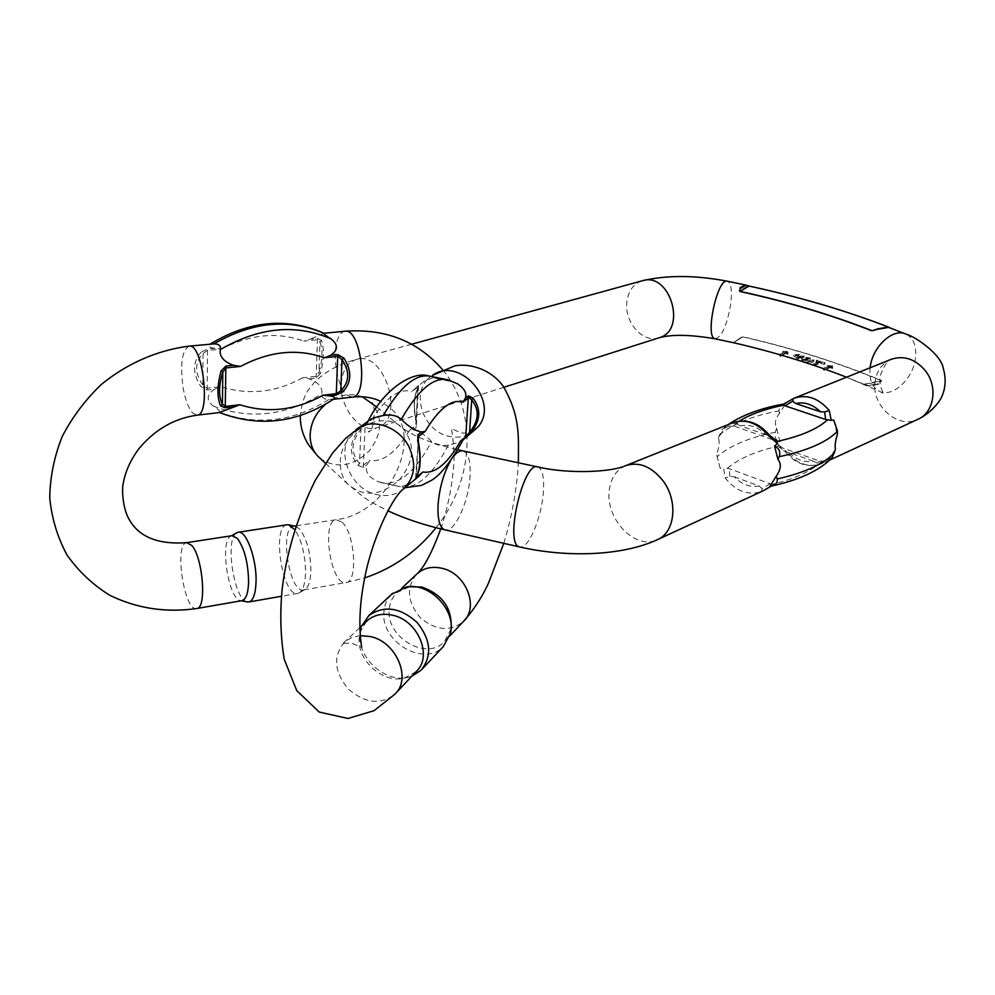 <?xml version="1.0" encoding="UTF-8"?>
<svg xmlns="http://www.w3.org/2000/svg" width="995" height="995" viewBox="0 0 995 995"><rect width="100%" height="100%" fill="white"/><g stroke="black" fill="none" stroke-linecap="round" stroke-linejoin="round"><path stroke-width="0.75" stroke-dasharray="4.97 3.73" d="M832.33 366.185L827.877 365.364L830.526 365.911L823.362 368.138L831.198 366.148L832.33 367.167L832.33 366.185L832.118 367.603L832.454 365.65M813.823 359.568L813.922 359.929C812.131 361.857 808.326 361.77 802.517 359.668L801.908 358.809C805.254 356.77 809.233 357.018 813.823 359.568L813.736 361.347C811.932 363.274 808.127 363.187 802.318 361.085L801.709 360.227C805.067 358.175 809.034 358.424 813.624 360.974M787.443 351.931L787.816 352.914L786.386 351.944L779.869 354.332L785.664 351.745L783.003 351.322L787.356 351.384L787.928 354.195L788.115 352.79M804.072 355.961L797.953 358.436L796.597 358.026L799.084 357.018L793.91 354.829L798.575 354.344L804.072 355.961L803.873 357.367L797.766 359.854L797.953 358.436M820.937 361.869L814.992 363.921L813.674 363.474L819.619 361.434L816.323 360.339L825.029 362.69L820.937 361.869L820.738 363.287L814.793 365.339L814.992 363.921M765.814 434.728L740.554 425.848C749.509 423.957 757.929 426.917 765.814 434.728L769.409 435.163M728.651 426.246L734.509 426.146L736.462 423.882L731.972 423.111L728.651 426.246L724.472 428.347L718.427 437.937C719.758 441.593 719.174 447.078 716.661 454.367L720.119 468.21L723.527 467.861L725.181 477.986C735.989 491.244 748.078 495.771 761.461 491.555L763.613 490.585M771.162 486.132L769.409 486.505M734.161 476.729L759.073 486.008C750.093 487.587 741.785 484.49 734.161 476.729L729.907 476.53L725.181 477.986M738.352 339.606L742.842 336.758C792.903 348.213 839.096 362.789 881.433 380.513L881.458 381.433L881.209 380.625L863.859 384.269L865.115 384.878L846.534 377.217L878.896 391.047C891.57 398.386 912.539 379.866 915.325 359.17C916.93 346.807 913.907 338.499 906.271 334.245L905.45 333.897M741.474 337.193L733.091 342.79M865.115 384.878L869.419 386.147L879.008 384.107L881.458 381.433M889.629 327.492L873.112 330.489L889.455 327.529L887.565 327.019M778.102 444.317L778.165 446.245L785.577 452.066L786.112 451.208L778.102 444.317L780.08 442.663L776.647 428.136C774.334 423.696 775.242 418.82 779.396 413.51L785.727 403.659L783.488 404.206L793.251 398.572M833.773 420.027L837.255 434.952M835.402 449.342L828.76 459.13L821.559 463.794C808.4 467.998 796.585 463.794 786.112 451.208M813.388 461.183L788.998 452.526C796.423 459.926 804.545 462.812 813.388 461.183L817.368 463.11L821.559 463.794M718.427 437.937L722.345 429.168L724.472 428.347M785.727 403.659C781.162 404.629 778.936 407.017 779.035 410.835L779.396 413.51M776.647 428.136L775.316 432.253C774.272 436.793 775.864 440.263 780.08 442.663M720.119 468.21L716.661 454.367M779.446 446.867L819.656 461.108L825.328 461.008M771.747 485.722L770.229 483.806L729.236 468.645L723.527 467.861M734.509 426.146L777.344 441.419M736.462 423.882L740.554 425.848M770.229 483.806L762.083 488.533L759.073 486.008M785.863 451.917L788.998 452.526M828.76 459.13L832.181 457.576M762.083 488.533L761.461 491.555M870.103 385.239L877.329 383.709L870.103 385.239L869.419 386.147M885.973 327.454L887.279 327.119M879.008 384.107L877.329 383.709M733.875 342.578L734.646 342.056M877.764 328.86L878.697 328.798M738.688 339.382L733.464 342.715M787.928 354.195L787.816 352.914M787.63 354.319L786.796 353.834L786.983 352.429M786.796 353.834L786.386 351.944M786.199 353.349L781.846 355.302M779.682 355.737L785.478 353.15L785.664 351.745M785.478 353.15L782.518 352.864L782.704 351.459M782.518 352.864L783.003 351.322M782.816 352.728L786.846 352.69L787.033 351.297M786.846 352.69L787.356 351.384M797.157 355.924L799.806 356.72L801.995 355.837L798.052 354.68L795.49 355.041L797.157 355.924L796.958 357.329L799.619 358.138L799.806 356.72M799.619 358.138L801.796 357.242L801.995 355.837M801.796 357.242L797.853 356.098L795.303 356.459L796.958 357.329M797.766 359.854L796.398 359.444L796.597 358.026M796.398 359.444L798.898 358.424L799.084 357.018M798.898 358.424L793.711 356.235L798.388 355.75L798.575 354.344M798.388 355.75L803.873 357.367M808.263 362.279L812.218 361.073L806.049 359.294L803.251 360.464L808.263 362.279L808.462 360.862L812.418 359.655L806.236 357.889L803.45 359.046L808.462 360.862M814.793 365.339L813.475 364.904L813.674 363.474M813.475 364.904L819.42 362.852L819.619 361.434M819.42 362.852L816.124 361.757L816.323 360.339M816.124 361.757L817.119 360.078M816.92 361.483L824.83 364.108L825.029 362.69M824.83 364.108L824.034 364.381L824.246 362.964M824.034 364.381L820.738 363.287M832.255 367.068L832.143 365.538M831.944 366.956L827.666 366.794L827.877 365.364M827.666 366.794L827.504 365.488M827.293 366.906L830.315 367.329L830.526 365.911M830.315 367.329L823.163 369.568M825.415 369.319L830.999 367.565L831.198 366.148M830.999 367.565L831.447 368.063L831.646 366.645M831.447 368.063L832.131 368.585L832.33 367.167M832.131 368.585L832.118 367.603M832.492 368.473L832.703 367.043M414.467 479.926C408.311 484.801 402.764 486.903 397.813 486.232L378.573 481.841C368.647 477.55 364.779 471.829 366.981 464.702L369.767 460.337L362.752 465.648L359.506 463.421C350.464 453.036 350.961 441.68 360.986 429.342L364.543 425.039L371.608 420.014L368.461 420.761M368.946 420.785L359.755 428.447C349.133 441.668 348.598 454.006 358.163 465.473L363.287 467.501L366.981 464.702M457.712 383.921L452.389 381.757L435.312 378.299C431.544 377.938 427.216 379.369 422.328 382.577L411.532 391.644L417.863 387.154L417.825 388.834L418.534 385.625L415.226 387.963M412.95 429.815L416.221 427.328L416.047 420.972L415.736 425.574L409.455 430.337L412.95 429.815C418.883 430.984 425.101 434.877 431.594 441.481C435.872 445.138 441.481 446.345 448.422 445.088C455.872 443.422 460.66 441.792 462.812 440.188L462.974 440.076M416.432 421.656C413.261 406.793 413.908 395.177 418.36 386.806M451.096 628.728L444.292 641.775C426.706 661.09 386.396 637.696 389.194 610.059C389.642 602.771 392.391 596.851 397.44 592.286L410.238 586.49M416.059 671.712L404.443 678.068C383.734 683.901 357.317 660.879 359.145 638.678L360.377 631.514L366.309 621.576M411.868 676.165L408.472 677.209C386.271 683.453 358.001 658.827 359.966 635.046L361.844 625.768M391.532 594.326C386.856 599.139 384.294 605.147 383.871 612.348C380.898 642.161 424.405 667.396 443.347 646.526M415.611 478.259L418.161 441.606C421.096 456.916 420.45 468.359 416.233 475.933L416.159 477.488M416.283 423.746L415.922 421.271C413.099 407.44 413.771 396.134 417.937 387.378L416.283 423.746M359.755 428.447L360.986 429.342L359.506 463.421L358.163 465.473M415.848 477.973L418.161 441.606M321.559 340.377L317.492 338.412L310.49 339.084L303.823 341.098L317.206 339.792L319.942 341.969L321.559 340.377C324.32 348.772 323.947 359.829 320.427 373.535L318.91 372.54L315.987 376.334L302.704 377.777L309.221 378.846C318.251 382.167 322.479 387.13 321.907 393.734C321.46 397.391 323.736 399.343 328.748 399.592L334.084 398.821M323.947 333.25L310.49 339.084M309.221 378.846L316.174 378.088L320.427 373.535M214.995 348.337L207.545 349.071L201.114 352.13L203.067 353.436L207.308 350.501L221.499 349.108L214.995 348.337C209.41 347.566 207.545 346.335 209.373 344.656L211.835 343.984M201.114 352.13C192.458 362.031 192.358 373.461 200.828 386.446L207.134 389.978L214.534 389.182L221.014 386.657L206.935 388.174L202.793 385.028C194.498 373.113 194.597 362.59 203.067 353.436L202.793 385.028L200.828 386.446M219.422 412.552L219.522 412.278C220.268 411.358 218.216 409.306 213.353 406.134C206.139 400.201 206.525 394.542 214.534 389.182M232.046 535.696L231.002 536.056C219.211 540.608 228.502 600.769 241.026 600.694L241.909 600.681M295.005 526.193L293.662 526.218C278.961 527.487 289.408 594.127 303.686 589.923L304.967 589.438C308.462 587.174 310.428 581.167 310.888 571.453C310.689 552.685 306.833 538.469 299.346 528.805L295.988 526.442M287.082 524.775C271.374 526.131 282.605 597.895 297.866 593.406L299.209 592.896C302.94 590.47 305.042 584.015 305.515 573.543C305.465 555.558 301.933 540.957 294.93 529.75M247.083 601.863C233.775 599.687 224.659 538.307 236.785 532.798M863.648 384.244L863.859 384.269C824.37 367.491 781.025 353.66 733.85 342.765L733.8 342.79M742.842 336.758L742.718 336.895C792.741 348.337 838.909 362.914 881.209 380.625L881.433 380.513M341.297 384.008C342.193 370.774 347.193 362.578 356.285 359.456C384.804 349.668 406.134 420.599 376.906 427.763C360.576 433.857 339.693 407.875 341.297 384.008M659.175 337.74L659.125 337.753C643.18 343.598 624.201 322.368 626.85 302.07C628.33 290.814 633.516 283.712 642.409 280.739M625.619 465.672C616.191 469.889 610.719 478.172 609.226 490.547C605.271 519.241 635.892 550.907 657.521 539.626M732.78 422.763L731.972 423.111M340.315 462.227C340.116 430.86 384.219 407.826 403.149 428.708C415.711 444.74 414.256 462.028 398.759 480.585C380.239 496.119 363.2 497.264 347.653 484.018C342.529 478.122 340.091 470.859 340.315 462.227M450.611 460.722L453.708 456.22M463.26 450.971C468.521 453.297 470.759 461.867 469.988 476.692C468.657 501.716 454.902 532.151 445.486 529.987M325.576 404.219C337.641 394.866 349.892 392.391 362.317 396.769M503.905 387.266L376.906 427.763L368.187 431.78C374.431 434.305 376.359 400.973 371.259 402.552C383.137 417.166 382.49 433.285 369.319 450.872C353.436 466.195 337.355 468.968 321.062 459.205M537.337 466.854L537.934 466.978C542.573 469.192 544.365 477.774 543.307 492.736C541.479 518.768 527.723 550.571 519.452 546.927M715.131 338.822C721.984 336.919 727.233 325.017 730.865 303.127C732.196 290.279 731.051 282.978 727.42 281.237M870.103 367.777C869.021 379.244 871.956 387.005 878.896 391.047L884.157 393.771C885.637 394.816 878.971 390.811 880.065 375.936C884.729 364.406 888.46 358.859 891.234 359.319M738.228 339.432L733.315 342.69M891.259 359.307C882.428 363.2 877.08 370.314 875.239 380.687C870.513 404.778 897.639 429.765 917.863 419.33M719.124 435.201C732.196 423.994 752.17 415.873 779.035 410.835M775.316 432.253C749.334 437.452 729.87 445.66 716.935 456.867M727.469 468.185C739.098 458.446 755.989 451.133 778.165 446.245M821.422 461.556C811.597 471.132 794.98 478.782 771.573 484.503M739.21 421.121L732.73 425.698M769.11 435.337L775.976 440.748M729.907 476.53L729.236 468.645M817.368 463.11L819.656 461.108M872.528 330.638L889.804 327.554L888.56 327.119M869.108 385.737L864.941 384.505L880.873 381.16L878.56 383.747M797.853 356.098L798.052 354.68M806.049 359.294L806.236 357.889M802.318 361.085L802.517 359.668M403.995 488.533L402.39 489.851C395.189 495.087 386.831 496.704 377.329 494.714C348.063 489.478 333.263 445.362 355.899 429.666M440.785 528.892C447.315 509.34 451.469 489.714 453.247 470.026C455.586 453.745 451.879 429.604 451.257 428.571L461.257 432.949C468.06 433.223 472.053 432.738 473.259 431.494L473.185 431.656C466.431 436.594 458.645 438.186 449.839 436.457C422.601 431.954 409.542 391.047 431.009 376.421L422.328 382.577M416.358 574.501C406.109 587.871 407.403 602.224 420.238 617.584C435.499 630.531 449.827 631.9 463.235 621.688M360.215 635.606L351.844 637.484L344.842 641.763C332.964 655.494 333.947 671.065 347.79 688.49C364.444 703.291 380.078 705.268 394.667 694.398L395.861 693.142M418.236 441.021L416.208 477.401M363.287 467.501L365.227 423.422M371.608 420.014C386.184 397.241 399.492 387.776 411.532 391.644M418.534 385.625L416.221 427.328M409.455 430.337C396.221 452.476 382.988 462.476 369.767 460.337M448.422 445.088C432.029 476.12 415.574 489.975 399.07 486.667L397.813 486.232M380.053 482.264L381.334 482.712C398.236 486.107 414.99 472.376 431.594 441.481M445.884 379.431L452.389 381.757M435.312 378.299L428.795 375.961M417.825 388.834C413.932 396.383 413.348 407.092 416.047 420.972L417.825 388.834M344.917 331.248C342.044 331.658 339.705 334.171 337.902 338.773C331.609 353.747 337.168 387.714 347.168 395.202L352.242 397.117M189.224 346.123L189.075 346.136C181.898 350.327 179.933 364.394 183.192 388.349C185.406 400.189 188.565 408.423 192.682 413.049L197.184 415.151M196.823 608.517C184.336 612.46 173.814 543.631 186.724 542.661L186.898 542.636M342.081 522.188C354.929 533.245 358.15 581.913 346.16 582.535C331.198 586.839 320.788 521.057 336.161 519.676L342.081 522.188M221.499 349.108C249.882 334.283 277.319 331.609 303.823 341.098M317.492 338.412L316.174 378.088M302.704 377.777C275.889 392.527 248.663 395.488 221.014 386.657M207.134 389.978L207.545 349.071M213.353 406.134C250.292 419.865 286.485 415.736 321.907 393.734M328.748 399.592C293.09 421.805 256.673 426.034 219.522 412.278M319.942 341.969C322.952 349.655 322.616 359.842 318.91 372.54L319.942 341.969M411.656 344.22L356.285 359.456C345.962 362.503 330.701 366.682 314.519 382.179L308.574 389.679C304.507 395.052 301.746 403.671 300.291 415.537M376.782 407.079L403.149 428.708L414.069 435.014C423.858 440.051 438.409 444.952 457.737 449.74M325.353 463.21L347.653 484.018L363.561 497.015C367.528 500.124 375.625 504.701 387.826 510.771M829.73 460.051L821.31 463.894M785.441 403.696L783.587 404.045M728.178 424.616L722.345 429.181M778.14 446.22L785.602 452.091M785.54 452.028C795.838 464.155 807.803 468.098 821.435 463.844M772.083 485.535L771.287 486.107M787.144 352.914L787.343 351.509M793.711 356.235L793.91 354.829M795.303 356.459L795.49 355.041M812.218 361.073L812.418 359.655M813.736 361.347L813.922 359.929M801.709 360.227L801.908 358.809M803.251 360.464L803.45 359.046M832.317 366.011L832.118 367.429M402.017 587.97L397.44 592.286M449.74 635.992L444.292 641.775M359.767 627.721L342.056 644.2C343.175 643.243 346.546 642.981 352.155 643.404L361.583 647.21M503.793 543.345C512.015 516.206 516.878 489.353 518.37 462.787M420.984 670.344L422.228 669.013M408.248 586.727L406.532 586.926M450.946 629.462L450.461 633.317M404.443 678.068L408.472 677.209M360.377 631.514L361.284 627.36M378.573 481.841L404.965 487.737M333.375 399.306L331.895 399.48M303.686 589.923L346.16 582.535L364.755 577.908M436.021 527.698C473.458 481.431 478.744 412.975 442.564 369.692M296.187 525.82L336.161 519.676C389.592 513.731 424.218 436.581 391.371 408.982L380.861 401.47M293.662 526.218L294.508 526.081M297.866 593.406L281.423 596.279M289.209 524.912L288.5 524.763M304.967 589.438L299.209 592.896M210.156 344.121L209.373 344.643"/><path stroke-width="1.49" d="M776.199 476.157L777.207 478.993C777.829 482.836 775.416 485.311 769.981 486.393L776.199 476.157C781.025 469.491 781.597 463.869 777.891 459.304L774.545 446.096L777.406 443.459L768.787 436.046C757.842 422.95 745.84 418.534 732.78 422.763L625.619 465.672C612.174 472.003 569.277 474.354 537.934 466.978C523.532 460.026 503.98 544.253 519.452 546.927L444.728 529.813C439.666 527.624 437.439 519.253 438.074 504.726C439.467 487.799 443.646 473.122 450.611 460.722M625.619 465.672C638.977 461.394 651.402 466.406 662.931 480.697C678.354 500.746 675.219 532.412 657.521 539.626L763.003 490.883L771.162 486.132M795.701 403.51L820.427 411.793C812.753 404.368 804.507 401.607 795.701 403.51L792.766 401.221L793.251 398.572L794.085 398.224C806.92 394.02 818.636 398.137 829.245 410.549L831.235 420.3L833.773 420.027L837.529 431.221C826.957 442.128 807.505 450.623 779.16 456.693L777.891 459.304M503.905 387.266L659.125 337.753C687.446 330.489 670.22 271.498 642.409 280.739C667.185 274.956 695.517 275.13 727.42 281.237C717.395 277.17 704.485 337.765 715.131 338.822L733.75 342.778C774.023 352.093 811.621 363.573 846.534 377.217C811.609 363.573 774.01 352.093 733.75 342.778L733.464 342.715M873.336 330.527L878.137 328.835L873.224 330.44M871.719 330.788C831.621 315.017 787.717 301.92 739.994 291.51L739.447 290.652L740.504 288.14L739.447 290.652M747.904 285.652L749.011 286.05L740.118 291.386L748.19 285.951L746.2 285.13M749.048 286.038L747.991 285.689M905.45 333.897L887.814 327.056L878.137 328.835M837.529 431.221L837.255 434.952C835.303 441.345 834.693 446.146 835.402 449.342L832.181 457.576C819.693 470.598 798.985 480.199 770.043 486.381M831.235 420.3L825.639 419.504L784.968 405.786L783.115 404.368L794.085 398.224L891.259 359.307C903.684 355.215 914.902 358.834 924.915 370.19C938.285 386.135 934.33 412.49 917.863 419.33L829.73 460.051M825.639 419.504L824.706 411.905L820.427 411.793M827.43 419.94C817.604 428.957 800.913 436.121 777.344 441.407L777.406 443.459M774.545 446.096C779.234 448.397 780.764 451.941 779.16 456.693M769.409 435.163L768.787 436.046M824.706 411.905L829.245 410.549M741.25 288.028L744.957 285.814L740.504 288.14M877.876 328.798L872.528 330.638M781.846 355.302L780.391 355.949L780.528 354.916M780.391 355.949L779.819 354.717M823.984 368.809L823.848 369.817L823.313 368.573M823.848 369.817L825.415 369.319M416.159 477.488L422.85 471.991L418.982 476.17L415.487 479.043L415.661 478.185C420.487 469.764 421.183 457.327 417.738 440.885L417.962 434.666L421.482 431.954L425.176 431.395L418.485 436.569L418.273 441.195M368.461 420.761L369.294 420.164C372.242 418.348 376.906 416.793 383.262 415.512C390.712 414.156 396.719 415.425 401.296 419.318C408.273 426.432 415.002 430.648 421.482 431.954M418.982 476.17L403.995 488.533M465.312 398.236L468.434 395.836L472.948 397.988L471.742 399.903L468.919 397.627L462.936 402.241L465.312 398.236C467.053 393.323 464.528 388.547 457.712 383.921M472.948 397.988C481.369 409.119 480.585 420.81 470.585 433.086L462.551 440.362L460.411 441.183L466.356 436.295L469.565 432.265C478.993 420.773 479.714 409.99 471.742 399.903L469.565 432.265L470.585 433.086M404.965 487.737L421.544 485.386L430.114 481.07C439.454 476.418 450.412 462.75 462.974 440.076L462.551 440.362M408.248 586.727L421.979 587.087C442.588 594.525 452.29 608.405 451.096 628.728M366.309 621.576L367.503 620.445C374.344 614.748 382.752 613.007 392.726 615.246C418.323 620.457 433.111 656.7 416.059 671.712L395.861 693.142M361.844 625.768L368.983 615.432C384.194 605.084 400.214 607.41 417.029 622.385C431.046 639.972 432.365 655.954 420.984 670.344L411.868 676.165M422.228 669.013L443.347 646.526L450.461 633.317C456.494 610.544 429.828 582.386 406.532 586.926L391.532 594.326M418.161 441.606L417.738 440.885M415.661 478.185L416.059 477.637C418.733 471.854 420.027 467.426 419.915 464.354C420.574 458.571 420.039 450.884 418.298 441.295M232.805 406.943L225.268 407.813L220.641 405.985L222.395 404.269L225.517 406.395L239.857 404.754L219.485 412.539C259.123 427.639 297.331 423.062 334.084 398.821C335.626 397.366 333.997 396.371 329.183 395.848L323.039 395.214L336.559 393.659L340.763 390.786C349.606 381.881 350.016 371.471 341.969 359.556L337.964 356.384L324.345 357.79L330.651 355.315C338.263 350.066 338.362 344.569 330.937 338.822C325.974 335.788 323.661 333.972 323.997 333.375L323.984 333.263C286.933 317.019 248.986 320.651 210.156 344.121M330.651 355.315L337.778 354.581L343.909 358.15C352.13 371.147 351.695 382.441 342.591 392.042L336.248 395.04L329.183 395.848M189.224 346.123L214.049 343.872C219.012 343.984 221.101 345.887 220.318 349.593C219.211 356.397 223.589 361.62 233.452 365.277L240.516 366.434L226.052 367.926L222.818 371.981L221.089 370.911L225.853 366.06L233.452 365.277M220.641 405.985C216.91 397.465 217.059 385.774 221.089 370.911M241.909 600.681L242.121 600.644C246.051 599.4 248.215 593.169 248.613 581.951C248.215 562.847 244.471 548.332 237.37 538.407L232.046 535.696L186.898 542.636M295.988 526.442L289.209 524.912M294.93 529.75L288.5 524.763L287.082 524.775L238.365 532.238M236.785 532.798L238.153 532.263C246.126 529.688 256.884 559.09 256.038 581.901C255.591 593.928 253.24 600.607 248.986 601.95L247.083 601.863M343.909 358.15L341.969 359.556L340.763 390.786L342.591 392.042M453.708 456.22C457.215 451.954 460.399 450.2 463.26 450.971L457.737 449.74M445.486 529.987L444.728 529.813C423.646 524.974 404.691 518.619 387.826 510.771M321.062 459.205L317.442 455.822C312.405 450.051 309.98 442.962 310.142 434.579C310.838 422.751 315.975 412.626 325.576 404.219M362.317 396.769L376.782 407.079M917.863 419.33C928.808 414.343 939.355 403.05 941.966 396.221C945.76 387.553 946.133 378.013 943.086 367.59C940.81 354.481 915.649 336.633 906.271 334.245C893.672 327.442 872.826 346.086 870.252 366.732L870.103 367.777M739.994 287.841L744.919 284.906M747.929 285.664L749.086 286.038C799.47 296.933 846.048 310.639 888.846 327.181C846.036 310.639 799.445 296.92 749.086 286.038L749.011 286.05C799.296 296.92 845.812 310.614 888.56 327.119M777.207 478.993C805.204 472.588 824.357 463.757 834.693 452.489M783.687 405.176C765.354 408.883 750.529 414.194 739.21 421.121M792.766 401.221L784.968 405.786M739.994 291.51L740.118 291.386C787.878 301.796 831.82 314.893 871.956 330.676L873.1 330.464M355.899 429.666L357.553 428.484C373.113 417.514 399.629 427.104 409.281 447.451C416.793 464.963 414.492 479.092 402.39 489.851C390.326 500.597 370.613 543.009 364.008 581.702C355.874 623.529 362.454 649.623 361.583 647.21M518.37 462.787C518.358 436.146 520.671 416.992 503.308 386.396C492.811 371.421 472.762 362.665 454.64 365.899L432.402 375.438C459.553 355.302 500.46 402.03 477.762 427.203L462.874 440.138M449.74 635.992L463.235 621.688C479.602 607.199 465.884 572.909 441.581 568.207C432.104 566.192 424.069 567.921 417.502 573.406L416.358 574.501M369.294 420.164L345.75 438.21L332.678 452.899L315.253 480.324C297.244 517.064 286.162 553.805 282.02 590.52C279.869 614.599 280.615 637.559 284.259 659.374L296.734 690.617L319.258 712.072L348.001 718.477L374.008 710.704L394.667 694.398C412.017 679.15 396.744 642.036 370.575 636.576L360.215 635.606M462.936 402.241C451.742 398.522 439.156 408.248 425.176 431.395M417.962 434.666L418.236 441.021M416.208 477.401L415.487 479.043M422.85 471.991C435.188 473.931 447.7 463.67 460.411 441.183M465.66 437.812L468.434 395.836M401.296 419.318C418.298 389.704 433.87 376.558 448.024 379.866L457.725 383.908M445.884 379.431L430.847 376.384C416.345 373.013 400.487 386.048 383.262 415.512M352.242 397.117L352.441 397.092C369.046 396.731 361.173 327.591 344.917 331.248L323.984 333.25M219.485 412.552L197.184 415.151C211.214 415.176 202.719 342.616 189.075 346.136C157.459 350.153 126.775 363.511 101.142 384.63C85.16 399.978 72.162 417.315 62.15 436.643C54.19 456.705 50.048 477.127 49.75 497.935C51.752 518.432 57.536 537.474 67.075 555.086C78.58 571.341 92.759 584.712 109.624 595.197C136.887 608.517 165.954 612.957 196.823 608.517L242.121 600.644M197.184 415.151C173.976 418.435 154.424 429.79 138.529 449.218C130.507 460.113 125.432 471.381 123.305 483.01C121.776 488.483 122.373 507.102 128.765 518.706C138.392 536.765 157.707 544.762 186.724 542.661L191.786 545.471C202.905 557.411 206.923 608.293 196.823 608.517M336.248 395.04L337.778 354.581M324.345 357.79C297.43 348.25 269.483 351.135 240.516 366.434M225.853 366.06L225.268 407.813M239.857 404.754C267.966 413.597 295.689 410.413 323.039 395.214M323.997 333.375C288.985 318.176 252.332 321.683 214.049 343.872M220.318 349.593C258.874 327.181 295.751 323.586 330.937 338.822M222.818 371.981C218.601 385.712 218.465 396.483 222.395 404.269L222.818 371.981M642.409 280.739L411.656 344.22M300.291 415.537L300.279 417.776C300.589 427.527 303.326 436.482 308.475 444.665L317.442 455.822L325.353 463.21M537.337 466.854L463.26 450.971M657.521 539.626C622.534 555.869 567.374 557.884 519.452 546.927M715.131 338.822C690.443 334.581 671.799 334.221 659.175 337.74M727.42 281.237L745.777 285.03M783.587 404.045C760.678 408.224 742.208 415.089 728.178 424.616M732.78 422.763C746.461 418.447 758.675 422.589 769.421 435.176L777.369 441.444M771.287 486.107L763.613 490.585M877.851 328.798L889.381 327.33M440.785 528.892C432.228 551.951 424.467 566.802 417.502 573.406L402.017 587.97M367.503 620.445L359.767 627.721M463.235 621.688C473.632 610.047 482.015 597.286 488.383 583.406L503.793 543.345M368.983 615.432L392.789 593.144M428.795 375.961C411.731 370.302 382.428 391.383 368.337 420.848M380.861 401.47C372.951 397.465 363.474 396.01 352.441 397.092L333.375 399.306M364.755 577.908C393.224 568.269 416.98 551.529 436.021 527.698M442.564 369.692C417.888 341.198 385.339 328.387 344.917 331.248M294.508 526.081L296.187 525.82M281.423 596.279L248.986 601.95M241.412 600.769L247.78 602M231.499 535.783L237.009 532.661"/></g></svg>
